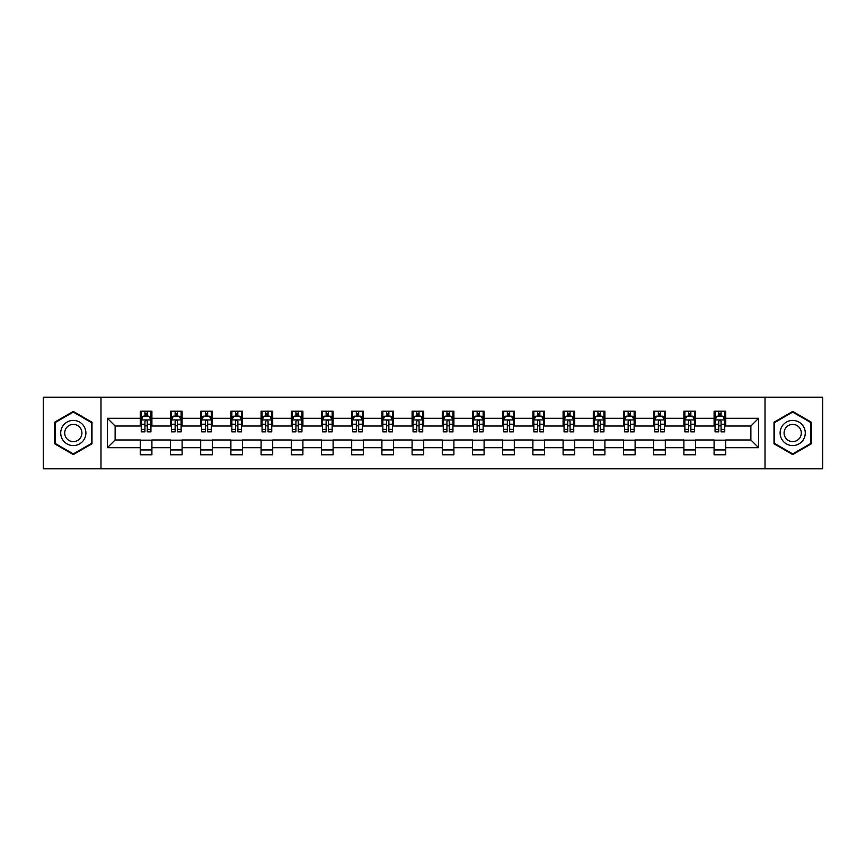 <?xml version="1.0" encoding="UTF-8"?>
<svg xmlns="http://www.w3.org/2000/svg" width="866" height="866" viewBox="0 0 866 866"><rect width="100%" height="100%" fill="white"/><g stroke="black" fill="none" stroke-linecap="round" stroke-linejoin="round"><path stroke-width="1.3" d="M765.014 468.809L822.7 468.809L822.7 397.191L765.014 397.191L765.014 468.809L100.986 468.809L100.986 397.191L43.3 397.191L43.3 468.809L100.986 468.809M765.014 397.191L100.986 397.191M725.708 418.289L725.708 411.22L714.093 411.22L714.093 418.289L695.506 418.289L695.506 411.22L683.891 411.22L683.891 418.289L665.315 418.289L665.315 411.22L653.689 411.22L653.689 418.289L635.114 418.289L635.114 411.22L623.498 411.22L623.498 418.289L604.912 418.289L604.912 411.22L593.297 411.22L593.297 418.289L574.71 418.289L574.71 411.22L563.095 411.22L563.095 418.289L544.508 418.289L544.508 411.22L532.893 411.22L532.893 418.289L514.307 418.289L514.307 411.22L502.691 411.22L502.691 418.289L484.105 418.289L484.105 411.22L472.49 411.22L472.49 418.289L453.903 418.289L453.903 411.22L442.288 411.22L442.288 418.289L423.712 418.289L423.712 411.22L412.097 411.22L412.097 418.289L393.51 418.289L393.51 411.22L381.895 411.22L381.895 418.289L363.309 418.289L363.309 411.22L351.693 411.22L351.693 418.289L333.107 418.289L333.107 411.22L321.492 411.22L321.492 418.289L302.905 418.289L302.905 411.22L291.29 411.22L291.29 418.289L272.703 418.289L272.703 411.22L261.088 411.22L261.088 418.289L242.502 418.289L242.502 411.22L230.886 411.22L230.886 418.289L212.311 418.289L212.311 411.22L200.685 411.22L200.685 418.289L182.109 418.289L182.109 411.22L170.494 411.22L170.494 418.289L151.907 418.289L151.907 411.22L140.292 411.22L140.292 418.289L107.384 418.289L107.384 447.711L115.124 439.971L140.292 439.971L140.292 454.78L151.907 454.78L151.907 439.971L170.494 439.971L170.494 454.78L182.109 454.78L182.109 439.971L200.685 439.971L200.685 454.78L212.311 454.78L212.311 439.971L230.886 439.971L230.886 454.78L242.502 454.78L242.502 439.971L261.088 439.971L261.088 454.78L272.703 454.78L272.703 439.971L291.29 439.971L291.29 454.78L302.905 454.78L302.905 439.971L321.492 439.971L321.492 454.78L333.107 454.78L333.107 439.971L351.693 439.971L351.693 454.78L363.309 454.78L363.309 439.971L381.895 439.971L381.895 454.78L393.51 454.78L393.51 439.971L412.097 439.971L412.097 454.78L423.712 454.78L423.712 439.971L442.288 439.971L442.288 454.78L453.903 454.78L453.903 439.971L472.49 439.971L472.49 454.78L484.105 454.78L484.105 439.971L502.691 439.971L502.691 454.78L514.307 454.78L514.307 439.971L532.893 439.971L532.893 454.78L544.508 454.78L544.508 439.971L563.095 439.971L563.095 454.78L574.71 454.78L574.71 439.971L593.297 439.971L593.297 454.78L604.912 454.78L604.912 439.971L623.498 439.971L623.498 454.78L635.114 454.78L635.114 439.971L653.689 439.971L653.689 454.78L665.315 454.78L665.315 439.971L683.891 439.971L683.891 454.78L695.506 454.78L695.506 439.971L714.093 439.971L714.093 454.78L725.708 454.78L725.708 439.971L750.876 439.971L750.876 426.029L725.708 426.029L725.708 418.289L758.616 418.289L758.616 447.711L725.708 447.711M714.093 447.711L695.506 447.711M683.891 447.711L665.315 447.711M653.689 447.711L635.114 447.711M623.498 447.711L604.912 447.711M593.297 447.711L574.71 447.711M563.095 447.711L544.508 447.711M532.893 447.711L514.307 447.711M502.691 447.711L484.105 447.711M472.49 447.711L453.903 447.711M442.288 447.711L423.712 447.711M412.097 447.711L393.51 447.711M381.895 447.711L363.309 447.711M351.693 447.711L333.107 447.711M321.492 447.711L302.905 447.711M291.29 447.711L272.703 447.711M261.088 447.711L242.502 447.711M230.886 447.711L212.311 447.711M200.685 447.711L182.109 447.711M170.494 447.711L151.907 447.711M140.292 447.711L107.384 447.711M714.093 418.289L714.093 426.029L695.506 426.029L695.506 418.289M683.891 418.289L683.891 426.029L665.315 426.029L665.315 418.289M653.689 418.289L653.689 426.029L635.114 426.029L635.114 418.289M623.498 418.289L623.498 426.029L604.912 426.029L604.912 418.289M593.297 418.289L593.297 426.029L574.71 426.029L574.71 418.289M563.095 418.289L563.095 426.029L544.508 426.029L544.508 418.289M532.893 418.289L532.893 426.029L514.307 426.029L514.307 418.289M502.691 418.289L502.691 426.029L484.105 426.029L484.105 418.289M472.49 418.289L472.49 426.029L453.903 426.029L453.903 418.289M442.288 418.289L442.288 426.029L423.712 426.029L423.712 418.289M412.097 418.289L412.097 426.029L393.51 426.029L393.51 418.289M381.895 418.289L381.895 426.029L363.309 426.029L363.309 418.289M351.693 418.289L351.693 426.029L333.107 426.029L333.107 418.289M321.492 418.289L321.492 426.029L302.905 426.029L302.905 418.289M291.29 418.289L291.29 426.029L272.703 426.029L272.703 418.289M261.088 418.289L261.088 426.029L242.502 426.029L242.502 418.289M230.886 418.289L230.886 426.029L212.311 426.029L212.311 418.289M200.685 418.289L200.685 426.029L182.109 426.029L182.109 418.289M170.494 418.289L170.494 426.029L151.907 426.029L151.907 418.289M140.292 418.289L140.292 426.029L115.124 426.029L107.384 418.289M115.124 426.029L115.124 439.971M758.616 447.711L750.876 439.971M750.876 426.029L758.616 418.289M140.292 416.059L141.255 416.059M144.936 416.059L147.263 416.059M150.933 416.059L151.907 416.059M140.292 425.834L141.255 425.834M144.936 425.834L147.263 425.834M150.933 425.834L151.907 425.834M140.292 440.166L151.907 440.166M140.292 449.941L151.907 449.941M170.494 440.166L182.109 440.166M170.494 449.941L182.109 449.941M170.494 416.059L171.457 416.059M175.138 416.059L177.454 416.059M181.135 416.059L182.109 416.059M170.494 425.834L171.457 425.834M175.138 425.834L177.454 425.834M181.135 425.834L182.109 425.834M200.685 440.166L212.311 440.166M200.685 449.941L212.311 449.941M200.685 416.059L201.659 416.059M205.339 416.059L207.656 416.059M211.336 416.059L212.311 416.059M200.685 425.834L201.659 425.834M205.339 425.834L207.656 425.834M211.336 425.834L212.311 425.834M230.886 440.166L242.502 440.166M230.886 449.941L242.502 449.941M230.886 416.059L231.861 416.059M235.541 416.059L237.858 416.059M241.538 416.059L242.502 416.059M230.886 425.834L231.861 425.834M235.541 425.834L237.858 425.834M241.538 425.834L242.502 425.834M261.088 440.166L272.703 440.166M261.088 449.941L272.703 449.941M261.088 416.059L262.062 416.059M265.732 416.059L268.059 416.059M271.74 416.059L272.703 416.059M261.088 425.834L262.062 425.834M265.732 425.834L268.059 425.834M271.74 425.834L272.703 425.834M291.29 440.166L302.905 440.166M291.29 449.941L302.905 449.941M291.29 416.059L292.264 416.059M295.934 416.059L298.261 416.059M301.942 416.059L302.905 416.059M291.29 425.834L292.264 425.834M295.934 425.834L298.261 425.834M301.942 425.834L302.905 425.834M321.492 440.166L333.107 440.166M321.492 449.941L333.107 449.941M321.492 416.059L322.455 416.059M326.136 416.059L328.463 416.059M332.143 416.059L333.107 416.059M321.492 425.834L322.455 425.834M326.136 425.834L328.463 425.834M332.143 425.834L333.107 425.834M351.693 440.166L363.309 440.166M351.693 449.941L363.309 449.941M351.693 416.059L352.657 416.059M356.337 416.059L358.665 416.059M362.334 416.059L363.309 416.059M351.693 425.834L352.657 425.834M356.337 425.834L358.665 425.834M362.334 425.834L363.309 425.834M381.895 440.166L393.51 440.166M381.895 449.941L393.51 449.941M381.895 416.059L382.859 416.059M386.539 416.059L388.866 416.059M392.536 416.059L393.51 416.059M381.895 425.834L382.859 425.834M386.539 425.834L388.866 425.834M392.536 425.834L393.51 425.834M412.097 440.166L423.712 440.166M412.097 449.941L423.712 449.941M412.097 416.059L413.06 416.059M416.741 416.059L419.057 416.059M422.738 416.059L423.712 416.059M412.097 425.834L413.06 425.834M416.741 425.834L419.057 425.834M422.738 425.834L423.712 425.834M442.288 440.166L453.903 440.166M442.288 449.941L453.903 449.941M442.288 416.059L443.262 416.059M446.943 416.059L449.259 416.059M452.94 416.059L453.903 416.059M442.288 425.834L443.262 425.834M446.943 425.834L449.259 425.834M452.94 425.834L453.903 425.834M472.49 440.166L484.105 440.166M472.49 449.941L484.105 449.941M472.49 416.059L473.464 416.059M477.134 416.059L479.461 416.059M483.141 416.059L484.105 416.059M472.49 425.834L473.464 425.834M477.134 425.834L479.461 425.834M483.141 425.834L484.105 425.834M502.691 440.166L514.307 440.166M502.691 449.941L514.307 449.941M502.691 416.059L503.666 416.059M507.335 416.059L509.663 416.059M513.343 416.059L514.307 416.059M502.691 425.834L503.666 425.834M507.335 425.834L509.663 425.834M513.343 425.834L514.307 425.834M532.893 440.166L544.508 440.166M532.893 449.941L544.508 449.941M532.893 416.059L533.857 416.059M537.537 416.059L539.864 416.059M543.545 416.059L544.508 416.059M532.893 425.834L533.857 425.834M537.537 425.834L539.864 425.834M543.545 425.834L544.508 425.834M563.095 440.166L574.71 440.166M563.095 449.941L574.71 449.941M563.095 416.059L564.058 416.059M567.739 416.059L570.066 416.059M573.736 416.059L574.71 416.059M563.095 425.834L564.058 425.834M567.739 425.834L570.066 425.834M573.736 425.834L574.71 425.834M593.297 440.166L604.912 440.166M593.297 449.941L604.912 449.941M593.297 416.059L594.26 416.059M597.941 416.059L600.268 416.059M603.938 416.059L604.912 416.059M593.297 425.834L594.26 425.834M597.941 425.834L600.268 425.834M603.938 425.834L604.912 425.834M623.498 440.166L635.114 440.166M623.498 449.941L635.114 449.941M623.498 416.059L624.462 416.059M628.142 416.059L630.459 416.059M634.139 416.059L635.114 416.059M623.498 425.834L624.462 425.834M628.142 425.834L630.459 425.834M634.139 425.834L635.114 425.834M653.689 440.166L665.315 440.166M653.689 449.941L665.315 449.941M653.689 416.059L654.664 416.059M658.344 416.059L660.661 416.059M664.341 416.059L665.315 416.059M653.689 425.834L654.664 425.834M658.344 425.834L660.661 425.834M664.341 425.834L665.315 425.834M683.891 440.166L695.506 440.166M683.891 449.941L695.506 449.941M683.891 416.059L684.865 416.059M688.546 416.059L690.862 416.059M694.543 416.059L695.506 416.059M683.891 425.834L684.865 425.834M688.546 425.834L690.862 425.834M694.543 425.834L695.506 425.834M714.093 440.166L725.708 440.166M714.093 449.941L725.708 449.941M714.093 416.059L715.067 416.059M718.737 416.059L721.064 416.059M724.745 416.059L725.708 416.059M714.093 425.834L715.067 425.834M718.737 425.834L721.064 425.834M724.745 425.834L725.708 425.834M73.307 454.574L91.991 443.782L91.991 422.218L73.307 411.426L54.623 422.218L54.623 443.782L73.307 454.574M811.377 422.218L792.693 411.426L774.009 422.218L774.009 443.782L792.693 454.574L811.377 443.782L811.377 422.218M147.263 413.742L144.936 413.742M150.933 429.406L147.263 429.406L147.263 431.842L150.933 431.842L150.933 420.032L149.006 416.156L143.193 416.156L141.255 420.032L141.255 431.842L144.936 431.842L144.936 429.406L141.255 429.406M141.255 420.032L141.255 411.22M150.933 420.032L150.933 411.22M144.936 416.156L144.936 411.22M147.263 411.22L147.263 416.156M147.263 429.406L147.263 421.482C146.484 419.988 145.715 419.988 144.936 421.482L144.936 429.406M84.208 439.289A12.579 12.579 0 0 0 79.596 422.099A12.579 12.579 0 0 0 62.406 426.711A12.579 12.579 0 0 0 67.018 443.901A12.579 12.579 0 0 0 84.208 439.289M80.765 437.308A8.617 8.617 0 0 0 77.615 425.542A8.617 8.617 0 0 0 65.848 428.692A8.617 8.617 0 0 0 68.999 440.458A8.617 8.617 0 0 0 80.765 437.308M55.208 443.446L55.208 422.554L73.307 412.097L91.406 422.554L91.406 443.446L73.307 453.903L55.208 443.446M792.693 420.421A12.579 12.579 0 0 0 780.114 433A12.579 12.579 0 0 0 792.693 445.579A12.579 12.579 0 0 0 805.272 433A12.579 12.579 0 0 0 792.693 420.421M792.693 424.383A8.617 8.617 0 0 0 784.076 433A8.617 8.617 0 0 0 792.693 441.617A8.617 8.617 0 0 0 801.31 433A8.617 8.617 0 0 0 792.693 424.383M810.793 443.446L792.693 453.903L774.594 443.446L774.594 422.554L792.693 412.097L810.793 422.554L810.793 443.446M177.454 413.742L175.138 413.742M181.135 429.406L177.454 429.406L177.454 431.842L181.135 431.842L181.135 420.032L179.197 416.156L173.395 416.156L171.457 420.032L171.457 431.842L175.138 431.842L175.138 429.406L171.457 429.406M171.457 420.032L171.457 411.22M181.135 420.032L181.135 411.22M175.138 416.156L175.138 411.22M177.454 411.22L177.454 416.156M177.454 429.406L177.454 421.482C176.686 419.988 175.906 419.988 175.138 421.482L175.138 429.406M207.656 413.742L205.339 413.742M211.336 429.406L207.656 429.406L207.656 431.842L211.336 431.842L211.336 420.032L209.399 416.156L203.597 416.156L201.659 420.032L201.659 431.842L205.339 431.842L205.339 429.406L201.659 429.406M201.659 420.032L201.659 411.22M211.336 420.032L211.336 411.22M205.339 416.156L205.339 411.22M207.656 411.22L207.656 416.156M207.656 429.406L207.656 421.482C206.887 419.988 206.108 419.988 205.339 421.482L205.339 429.406M237.858 413.742L235.541 413.742M241.538 429.406L237.858 429.406L237.858 431.842L241.538 431.842L241.538 420.032L239.601 416.156L233.798 416.156L231.861 420.032L231.861 431.842L235.541 431.842L235.541 429.406L231.861 429.406M231.861 420.032L231.861 411.22M241.538 420.032L241.538 411.22M235.541 416.156L235.541 411.22M237.858 411.22L237.858 416.156M237.858 429.406L237.858 421.482C237.089 419.988 236.31 419.988 235.541 421.482L235.541 429.406M268.059 413.742L265.732 413.742M271.74 429.406L268.059 429.406L268.059 431.842L271.74 431.842L271.74 420.032L269.802 416.156L263.989 416.156L262.062 420.032L262.062 431.842L265.732 431.842L265.732 429.406L262.062 429.406M262.062 420.032L262.062 411.22M271.74 420.032L271.74 411.22M265.732 416.156L265.732 411.22M268.059 411.22L268.059 416.156M268.059 429.406L268.059 421.482C267.291 419.988 266.512 419.988 265.732 421.482L265.732 429.406M298.261 413.742L295.934 413.742M301.942 429.406L298.261 429.406L298.261 431.842L301.942 431.842L301.942 420.032L300.004 416.156L294.191 416.156L292.264 420.032L292.264 431.842L295.934 431.842L295.934 429.406L292.264 429.406M292.264 420.032L292.264 411.22M301.942 420.032L301.942 411.22M295.934 416.156L295.934 411.22M298.261 411.22L298.261 416.156M298.261 429.406L298.261 421.482C297.482 419.988 296.713 419.988 295.934 421.482L295.934 429.406M328.463 413.742L326.136 413.742M332.143 429.406L328.463 429.406L328.463 431.842L332.143 431.842L332.143 420.032L330.206 416.156L324.393 416.156L322.455 420.032L322.455 431.842L326.136 431.842L326.136 429.406L322.455 429.406M322.455 420.032L322.455 411.22M332.143 420.032L332.143 411.22M326.136 416.156L326.136 411.22M328.463 411.22L328.463 416.156M328.463 429.406L328.463 421.482C327.684 419.988 326.915 419.988 326.136 421.482L326.136 429.406M358.665 413.742L356.337 413.742M362.334 429.406L358.665 429.406L358.665 431.842L362.334 431.842L362.334 420.032L360.408 416.156L354.595 416.156L352.657 420.032L352.657 431.842L356.337 431.842L356.337 429.406L352.657 429.406M352.657 420.032L352.657 411.22M362.334 420.032L362.334 411.22M356.337 416.156L356.337 411.22M358.665 411.22L358.665 416.156M358.665 429.406L358.665 421.482C357.885 419.988 357.117 419.988 356.337 421.482L356.337 429.406M388.866 413.742L386.539 413.742M392.536 429.406L388.866 429.406L388.866 431.842L392.536 431.842L392.536 420.032L390.598 416.156L384.796 416.156L382.859 420.032L382.859 431.842L386.539 431.842L386.539 429.406L382.859 429.406M382.859 420.032L382.859 411.22M392.536 420.032L392.536 411.22M386.539 416.156L386.539 411.22M388.866 411.22L388.866 416.156M388.866 429.406L388.866 421.482C388.087 419.988 387.319 419.988 386.539 421.482L386.539 429.406M419.057 413.742L416.741 413.742M422.738 429.406L419.057 429.406L419.057 431.842L422.738 431.842L422.738 420.032L420.8 416.156L414.998 416.156L413.06 420.032L413.06 431.842L416.741 431.842L416.741 429.406L413.06 429.406M413.06 420.032L413.06 411.22M422.738 420.032L422.738 411.22M416.741 416.156L416.741 411.22M419.057 411.22L419.057 416.156M419.057 429.406L419.057 421.482C418.289 419.988 417.509 419.988 416.741 421.482L416.741 429.406M449.259 413.742L446.943 413.742M452.94 429.406L449.259 429.406L449.259 431.842L452.94 431.842L452.94 420.032L451.002 416.156L445.2 416.156L443.262 420.032L443.262 431.842L446.943 431.842L446.943 429.406L443.262 429.406M443.262 420.032L443.262 411.22M452.94 420.032L452.94 411.22M446.943 416.156L446.943 411.22M449.259 411.22L449.259 416.156M449.259 429.406L449.259 421.482C448.491 419.988 447.711 419.988 446.943 421.482L446.943 429.406M479.461 413.742L477.134 413.742M483.141 429.406L479.461 429.406L479.461 431.842L483.141 431.842L483.141 420.032L481.204 416.156L475.402 416.156L473.464 420.032L473.464 431.842L477.134 431.842L477.134 429.406L473.464 429.406M473.464 420.032L473.464 411.22M483.141 420.032L483.141 411.22M477.134 416.156L477.134 411.22M479.461 411.22L479.461 416.156M479.461 429.406L479.461 421.482C478.692 419.988 477.913 419.988 477.134 421.482L477.134 429.406M509.663 413.742L507.335 413.742M513.343 429.406L509.663 429.406L509.663 431.842L513.343 431.842L513.343 420.032L511.405 416.156L505.592 416.156L503.666 420.032L503.666 431.842L507.335 431.842L507.335 429.406L503.666 429.406M503.666 420.032L503.666 411.22M513.343 420.032L513.343 411.22M507.335 416.156L507.335 411.22M509.663 411.22L509.663 416.156M509.663 429.406L509.663 421.482C508.894 419.988 508.115 419.988 507.335 421.482L507.335 429.406M539.864 413.742L537.537 413.742M543.545 429.406L539.864 429.406L539.864 431.842L543.545 431.842L543.545 420.032L541.607 416.156L535.794 416.156L533.857 420.032L533.857 431.842L537.537 431.842L537.537 429.406L533.857 429.406M533.857 420.032L533.857 411.22M543.545 420.032L543.545 411.22M537.537 416.156L537.537 411.22M539.864 411.22L539.864 416.156M539.864 429.406L539.864 421.482C539.085 419.988 538.316 419.988 537.537 421.482L537.537 429.406M570.066 413.742L567.739 413.742M573.736 429.406L570.066 429.406L570.066 431.842L573.736 431.842L573.736 420.032L571.809 416.156L565.996 416.156L564.058 420.032L564.058 431.842L567.739 431.842L567.739 429.406L564.058 429.406M564.058 420.032L564.058 411.22M573.736 420.032L573.736 411.22M567.739 416.156L567.739 411.22M570.066 411.22L570.066 416.156M570.066 429.406L570.066 421.482C569.287 419.988 568.518 419.988 567.739 421.482L567.739 429.406M600.268 413.742L597.941 413.742M603.938 429.406L600.268 429.406L600.268 431.842L603.938 431.842L603.938 420.032L602.011 416.156L596.198 416.156L594.26 420.032L594.26 431.842L597.941 431.842L597.941 429.406L594.26 429.406M594.26 420.032L594.26 411.22M603.938 420.032L603.938 411.22M597.941 416.156L597.941 411.22M600.268 411.22L600.268 416.156M600.268 429.406L600.268 421.482C599.488 419.988 598.72 419.988 597.941 421.482L597.941 429.406M630.459 413.742L628.142 413.742M634.139 429.406L630.459 429.406L630.459 431.842L634.139 431.842L634.139 420.032L632.202 416.156L626.399 416.156L624.462 420.032L624.462 431.842L628.142 431.842L628.142 429.406L624.462 429.406M624.462 420.032L624.462 411.22M634.139 420.032L634.139 411.22M628.142 416.156L628.142 411.22M630.459 411.22L630.459 416.156M630.459 429.406L630.459 421.482C629.69 419.988 628.911 419.988 628.142 421.482L628.142 429.406M660.661 413.742L658.344 413.742M664.341 429.406L660.661 429.406L660.661 431.842L664.341 431.842L664.341 420.032L662.403 416.156L656.601 416.156L654.664 420.032L654.664 431.842L658.344 431.842L658.344 429.406L654.664 429.406M654.664 420.032L654.664 411.22M664.341 420.032L664.341 411.22M658.344 416.156L658.344 411.22M660.661 411.22L660.661 416.156M660.661 429.406L660.661 421.482C659.892 419.988 659.113 419.988 658.344 421.482L658.344 429.406M690.862 413.742L688.546 413.742M694.543 429.406L690.862 429.406L690.862 431.842L694.543 431.842L694.543 420.032L692.605 416.156L686.803 416.156L684.865 420.032L684.865 431.842L688.546 431.842L688.546 429.406L684.865 429.406M684.865 420.032L684.865 411.22M694.543 420.032L694.543 411.22M688.546 416.156L688.546 411.22M690.862 411.22L690.862 416.156M690.862 429.406L690.862 421.482C690.094 419.988 689.314 419.988 688.546 421.482L688.546 429.406M721.064 413.742L718.737 413.742M724.745 429.406L721.064 429.406L721.064 431.842L724.745 431.842L724.745 420.032L722.807 416.156L716.994 416.156L715.067 420.032L715.067 431.842L718.737 431.842L718.737 429.406L715.067 429.406M715.067 420.032L715.067 411.22M724.745 420.032L724.745 411.22M718.737 416.156L718.737 411.22M721.064 411.22L721.064 416.156M721.064 429.406L721.064 421.482C720.295 419.988 719.516 419.988 718.737 421.482L718.737 429.406M150.89 419.934L141.31 419.934M141.255 416.394L143.074 416.394M149.114 416.394L150.933 416.394M144.936 424.221L141.255 424.221M150.933 424.221L147.263 424.221M147.263 414.966L144.936 414.966M181.091 419.934L171.511 419.934M171.457 416.394L173.276 416.394M179.316 416.394L181.135 416.394M175.138 424.221L171.457 424.221M181.135 424.221L177.454 424.221M177.454 414.966L175.138 414.966M211.293 419.934L201.702 419.934M201.659 416.394L203.478 416.394M209.518 416.394L211.336 416.394M205.339 424.221L201.659 424.221M211.336 424.221L207.656 424.221M207.656 414.966L205.339 414.966M241.484 419.934L231.904 419.934M231.861 416.394L233.679 416.394M239.72 416.394L241.538 416.394M235.541 424.221L231.861 424.221M241.538 424.221L237.858 424.221M237.858 414.966L235.541 414.966M271.686 419.934L262.106 419.934M262.062 416.394L263.881 416.394M269.921 416.394L271.74 416.394M265.732 424.221L262.062 424.221M271.74 424.221L268.059 424.221M268.059 414.966L265.732 414.966M301.888 419.934L292.307 419.934M292.264 416.394L294.083 416.394M300.123 416.394L301.942 416.394M295.934 424.221L292.264 424.221M301.942 424.221L298.261 424.221M298.261 414.966L295.934 414.966M332.089 419.934L322.509 419.934M322.455 416.394L324.274 416.394M330.314 416.394L332.143 416.394M326.136 424.221L322.455 424.221M332.143 424.221L328.463 424.221M328.463 414.966L326.136 414.966M362.291 419.934L352.711 419.934M352.657 416.394L354.475 416.394M360.516 416.394L362.334 416.394M356.337 424.221L352.657 424.221M362.334 424.221L358.665 424.221M358.665 414.966L356.337 414.966M392.493 419.934L382.913 419.934M382.859 416.394L384.677 416.394M390.718 416.394L392.536 416.394M386.539 424.221L382.859 424.221M392.536 424.221L388.866 424.221M388.866 414.966L386.539 414.966M422.695 419.934L413.104 419.934M413.06 416.394L414.879 416.394M420.919 416.394L422.738 416.394M416.741 424.221L413.06 424.221M422.738 424.221L419.057 424.221M419.057 414.966L416.741 414.966M452.896 419.934L443.305 419.934M443.262 416.394L445.081 416.394M451.121 416.394L452.94 416.394M446.943 424.221L443.262 424.221M452.94 424.221L449.259 424.221M449.259 414.966L446.943 414.966M483.087 419.934L473.507 419.934M473.464 416.394L475.282 416.394M481.323 416.394L483.141 416.394M477.134 424.221L473.464 424.221M483.141 424.221L479.461 424.221M479.461 414.966L477.134 414.966M513.289 419.934L503.709 419.934M503.666 416.394L505.484 416.394M511.525 416.394L513.343 416.394M507.335 424.221L503.666 424.221M513.343 424.221L509.663 424.221M509.663 414.966L507.335 414.966M543.491 419.934L533.911 419.934M533.857 416.394L535.686 416.394M541.726 416.394L543.545 416.394M537.537 424.221L533.857 424.221M543.545 424.221L539.864 424.221M539.864 414.966L537.537 414.966M573.693 419.934L564.112 419.934M564.058 416.394L565.877 416.394M571.917 416.394L573.736 416.394M567.739 424.221L564.058 424.221M573.736 424.221L570.066 424.221M570.066 414.966L567.739 414.966M603.894 419.934L594.314 419.934M594.26 416.394L596.079 416.394M602.119 416.394L603.938 416.394M597.941 424.221L594.26 424.221M603.938 424.221L600.268 424.221M600.268 414.966L597.941 414.966M634.096 419.934L624.516 419.934M624.462 416.394L626.28 416.394M632.321 416.394L634.139 416.394M628.142 424.221L624.462 424.221M634.139 424.221L630.459 424.221M630.459 414.966L628.142 414.966M664.298 419.934L654.707 419.934M654.664 416.394L656.482 416.394M662.522 416.394L664.341 416.394M658.344 424.221L654.664 424.221M664.341 424.221L660.661 424.221M660.661 414.966L658.344 414.966M694.489 419.934L684.909 419.934M684.865 416.394L686.684 416.394M692.724 416.394L694.543 416.394M688.546 424.221L684.865 424.221M694.543 424.221L690.862 424.221M690.862 414.966L688.546 414.966M724.69 419.934L715.11 419.934M715.067 416.394L716.886 416.394M722.926 416.394L724.745 416.394M718.737 424.221L715.067 424.221M724.745 424.221L721.064 424.221M721.064 414.966L718.737 414.966"/></g></svg>
